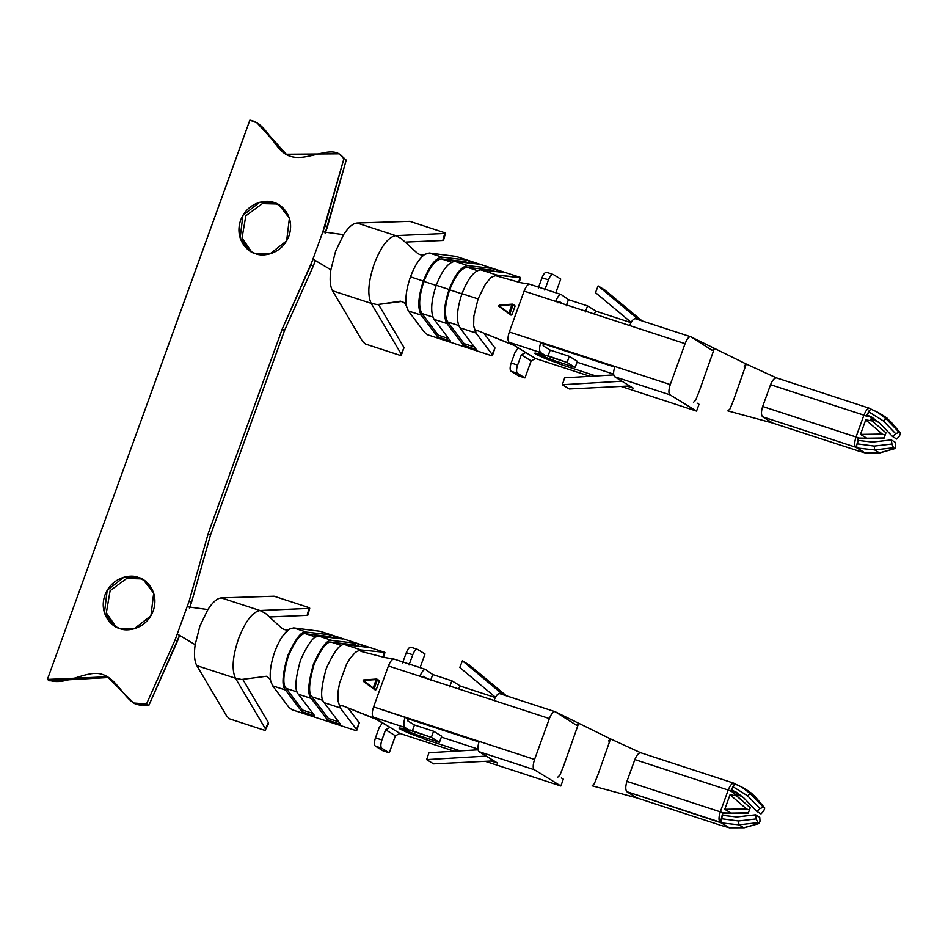 <?xml version="1.0" encoding="UTF-8"?>
<svg xmlns="http://www.w3.org/2000/svg" width="948" height="948" viewBox="0 0 948 948"><rect width="100%" height="100%" fill="white"/><g stroke="black" fill="none" stroke-linecap="round" stroke-linejoin="round"><path stroke-width="1.42" d="M374.282 688.366L373.405 688.011L373.394 688.829L374.282 688.366L377.316 679.977L376.439 679.621L373.405 688.011L376.273 689.587L375.313 690.025L376.273 689.587L379.307 681.197L376.925 679.076L379.307 681.197L376.273 689.587L374.282 688.366L373.394 688.829L376.439 679.621L377.316 679.977L374.282 688.366M379.141 680.427L376.723 679.052L363.191 680.474L373.204 687.952L376.238 679.562L363.191 680.474L376.925 679.076M509.988 313.48L509.112 313.124L509.1 313.942L509.988 313.48L513.022 305.09L512.145 304.735L509.112 313.124L511.979 314.7L511.019 315.139L511.979 314.7L515.013 306.311L512.631 304.19L515.013 306.311L511.979 314.7L509.988 313.48L509.1 313.942L512.145 304.735L513.022 305.09L509.988 313.48M514.847 305.54L512.43 304.166L498.897 305.588L508.91 313.065L511.944 304.675L498.897 305.588L512.631 304.19M410.472 276.852C406.491 288.334 405.116 297.98 406.348 305.813L404.476 302.744L400.483 301.18L377.268 304.604L371.154 303.348L377.268 304.604L402.094 301.393L405.424 303.81L408.339 310.956L421.22 315.151C417.416 308.266 418.127 296.902 423.353 281.058L410.472 276.852C414.726 265.558 419.573 258.022 425 254.265L429.314 253.009L455.976 256.41L520.357 277.432L518.651 282.149L519.966 277.728L496.93 275.086L491.171 277.373L485.613 283.713L478.076 298.928L461.984 293.679C468.039 278.345 474.332 270.405 480.826 269.836L504.087 272.503L491.206 268.296L504.087 272.503L480.826 269.836L496.93 275.086L480.826 269.836C474.332 270.405 468.039 278.345 461.984 293.679L478.076 298.928L485.613 283.713L491.171 277.373L496.93 275.086L520.357 277.432L455.976 256.41L429.314 253.009L442.195 257.216L429.314 253.009L425 254.265C419.573 258.022 414.726 265.558 410.472 276.852L423.353 281.058C429.408 265.736 435.689 257.785 442.195 257.216L465.456 259.882L478.337 264.089L455.076 261.423L467.945 265.63L455.076 261.423C448.57 261.992 442.289 269.943 436.222 285.265L449.103 289.472C455.17 274.138 461.451 266.198 467.945 265.63L491.206 268.296L490.697 270.038L495.093 271.472L490.697 270.038L467.435 267.372L477.354 270.607L467.435 267.372C461.309 267.905 455.396 275.382 449.684 289.827L462.565 294.034L449.684 289.827C444.766 304.746 444.091 315.459 447.681 321.941L464.093 343.638L463.394 345.262L446.982 323.564L434.101 319.358L450.513 341.055L437.644 336.848L421.22 315.151L408.339 310.956L424.574 332.393L427.595 334.798L491.988 355.82L492.178 354.481L475.955 333.032L459.851 327.771L476.275 349.468L463.394 345.262L476.275 349.468L459.851 327.771L475.955 333.032L492.178 354.481L494.37 349.397M441.673 258.958C435.559 259.491 429.634 266.981 423.922 281.414L436.803 285.621L423.922 281.414C419.004 296.345 418.341 307.045 421.919 313.527L438.343 335.225L437.644 336.848L450.513 341.055L434.101 319.358L446.982 323.564C443.178 316.679 443.877 305.315 449.103 289.472L436.222 285.265C431.008 301.108 430.297 312.473 434.101 319.358C430.297 312.473 431.008 301.108 436.222 285.265C442.289 269.943 448.57 261.992 455.076 261.423L478.337 264.089L465.456 259.882L464.935 261.624L441.673 258.958L451.592 262.193L441.673 258.958L464.935 261.624L469.343 263.058L464.935 261.624L465.456 259.882L442.195 257.216C435.689 257.785 429.408 265.736 423.353 281.058C418.127 296.902 417.416 308.266 421.22 315.151L437.644 336.848L438.343 335.225L448.653 338.59L438.343 335.225L421.919 313.527L432.892 317.106L421.919 313.527C418.341 307.045 419.004 296.345 423.922 281.414C429.634 266.981 435.559 259.491 441.673 258.958M346.411 664.524L349.907 658.599L355.464 652.271L360.181 649.973L359.778 650.541L361.354 651.477L384.639 657.497L361.354 651.477L359.778 650.541L360.181 649.973L355.464 652.271L349.907 658.599L346.411 664.524L339.574 683.176L338.152 691.08L337.938 700.679L340.249 707.919L324.145 702.658L340.533 724.319L327.653 720.113L311.264 698.451L298.395 694.244L314.783 715.906L301.902 711.699L285.514 690.037L272.633 685.842L288.867 707.279L291.889 709.685L356.282 730.707L356.472 729.368L340.249 707.919L356.472 729.368L358.664 724.284M339.953 705.596L343.188 705.999L378.027 720.018L373.405 717.174C371.841 715.586 371.9 712.161 373.607 706.888L388.407 665.982L419.952 676.291C422.002 671.267 423.993 669.015 425.925 669.549C423.993 669.015 422.002 671.267 419.952 676.291L388.407 665.982L373.607 706.888C371.9 712.161 371.841 715.586 373.405 717.174L404.962 727.483L410.271 730.742L410.52 730.067L412.262 731.121L414.477 724.995L433.58 731.228L441.673 736.193L439.457 742.331L431.364 737.366L410.52 730.067L410.271 730.742L404.962 727.483C403.41 725.872 403.481 722.435 405.151 717.186C403.481 722.435 403.41 725.872 404.962 727.483L373.405 717.174L390.055 727.389L374.887 718.537L343.188 705.999L339.953 705.596M393.835 659.061L384.829 657.545M177.383 634.058L195.158 644.676L177.252 633.975L179.705 635.444L177.252 633.975L175.155 639.77L189.221 600.925L208.193 533.57L282.22 329.086L310.861 264.883L324.927 226.039L343.911 158.683C333.056 141.003 306.263 164.786 287.054 154.986C273.308 147.983 266.981 123.074 249.857 120.147L47.4 679.432C62.793 687.122 83.922 671.172 99.291 673.673C120.775 677.168 126.511 711.581 146.513 703.973L175.155 639.77L177.466 641.192L179.563 635.397L148.824 705.395L134.865 703.641M133.715 703.001L136.026 704.423L148.824 705.395L146.513 703.973L148.824 705.395L177.466 641.192L175.155 639.77L146.513 703.973L133.715 703.001L107.325 676.789L47.4 679.432L49.711 680.842L108.487 677.536L49.711 680.842L47.4 679.432L249.857 120.147L257.038 122.908L285.715 154.24L339.052 153.825L343.911 158.683L322.83 231.833L343.567 234.677L335.604 251.244L330.864 269.789C329.537 279.376 330.094 286.355 332.523 290.74C330.094 286.355 329.537 279.376 330.864 269.789L312.959 259.088L315.269 260.51L313.172 266.305L284.53 330.508L210.515 534.992L191.532 602.336L189.434 608.13L191.532 602.336L189.221 600.925L187.123 606.72L207.861 609.564L187.123 606.72L177.252 633.975M258.188 123.655L286.877 154.891L259.349 124.318L257.038 122.908M340.178 154.607L346.221 160.105L325.14 233.244L327.238 227.449L324.927 226.039L327.238 227.449L346.221 160.105L339.052 153.825M276.342 203.974L262.359 203.619L245.816 215.812L242.048 237.936L251.694 252.038L242.048 237.936L245.816 215.812L262.359 203.619L276.342 203.974L280.17 205.609L274.019 202.552C281.461 203.832 295.432 216.974 288.915 236.005C281.734 254.811 262.205 257.003 255.522 253.673C248.08 252.393 234.109 239.252 240.626 220.232C247.807 201.414 267.336 199.222 274.019 202.552L259.634 202.315L242.901 215.386L240.152 237.972L250.509 251.362L255.522 253.673L269.907 253.922L286.64 240.839L289.389 218.253L279.032 204.863L274.019 202.552L276.342 203.974M140.636 578.861L126.653 578.505L110.11 590.699L106.342 612.823L115.988 626.924L106.342 612.823L110.11 590.699L126.653 578.505L140.636 578.861L144.463 580.496L138.313 577.439C145.755 578.718 159.726 591.86 153.209 610.891C146.028 629.697 126.499 631.889 119.815 628.56C112.374 627.28 98.402 614.138 104.92 595.119C112.101 576.301 131.63 574.109 138.313 577.439L123.927 577.202L107.195 590.272L104.446 612.858L114.803 626.249L119.815 628.56L134.201 628.808L150.933 615.726L153.683 593.14L143.326 579.749L138.313 577.439L140.636 578.861M356.768 730.339L359.28 722.862L348.046 708.014L359.28 722.862L356.282 730.707L291.889 709.685L288.867 707.279L272.633 685.842L269.718 678.697L266.388 676.28L241.562 679.491L235.448 678.235L241.562 679.491L266.388 676.28L269.718 678.697L272.633 685.842L285.514 690.037C281.556 686.411 282.267 675.047 287.647 655.945C295.539 638.383 301.82 630.444 306.488 632.103L329.797 634.769L342.666 638.976L319.369 636.309L332.238 640.516L355.547 643.182L368.428 647.389L345.119 644.723L361.212 649.984L384.651 652.319L320.27 631.297L293.607 627.896L306.488 632.103L293.607 627.896L289.294 629.152C283.867 632.909 279.02 640.445 274.766 651.738C270.784 663.221 269.41 672.867 270.642 680.7M307.342 614.553L307.128 615.359L270.37 616.947L307.128 615.359L309.024 608.403L259.965 610.512L265.499 613.38L259.965 610.512C252.417 612.017 245.271 621.426 238.529 638.751C232.556 656.549 231.537 669.715 235.448 678.235L265.428 728.834L268.343 722.495L242.842 679.455L268.343 722.495L267.526 724.272M282.291 636.546L289.187 629.223M280.975 627.493L265.499 613.38L280.975 627.493C284.009 629.993 286.782 630.562 289.294 629.164L293.607 627.896L320.27 631.297L384.651 652.319L361.212 649.984L345.119 644.723C340.451 643.052 334.17 651.003 326.278 668.565C320.898 687.667 320.187 699.032 324.145 702.658L340.249 707.919L337.938 700.679L338.152 691.08L339.574 683.176M311.264 698.451C307.306 694.825 308.017 683.461 313.397 664.358C321.289 646.797 327.57 638.857 332.238 640.516L319.369 636.309C314.7 634.65 308.408 642.59 300.516 660.152C295.148 679.254 294.437 690.618 298.395 694.244L311.264 698.451L327.653 720.113L340.533 724.319L324.145 702.658C320.187 699.032 320.898 687.667 326.278 668.565C334.17 651.003 340.451 643.052 345.119 644.723L368.428 647.389L355.547 643.182L355.026 644.924L331.729 642.258C327.333 640.682 321.408 648.171 313.978 664.714C308.906 682.702 308.242 693.415 311.975 696.827L328.364 718.489L327.653 720.113L328.364 718.489L338.673 721.855L328.364 718.489L311.975 696.827L322.936 700.406L311.975 696.827C308.242 693.415 308.906 682.702 313.978 664.714C321.408 648.171 327.333 640.682 331.729 642.258L341.647 645.493L331.729 642.258L355.026 644.924L359.434 646.358L355.026 644.924L355.547 643.182L332.238 640.516C327.57 638.857 321.289 646.797 313.397 664.358C308.017 683.461 307.306 694.825 311.264 698.451M313.089 259.171L282.22 329.086L208.193 533.57L210.515 534.992L284.53 330.508L282.22 329.086L284.53 330.508L313.172 266.305L315.411 260.558L312.959 259.088L330.864 269.789L335.604 251.244M520.345 282.611L495.484 275.655L520.345 282.611M478.076 298.928L473.858 316.194L473.644 325.792L475.292 331.99L475.659 330.71L478.053 330.805L513.745 345.131L509.112 342.287C507.547 340.699 507.607 337.275 509.313 332.001L524.114 291.095L555.658 301.405C557.708 296.38 559.699 294.129 561.643 294.662C559.699 294.129 557.708 296.38 555.658 301.405L524.114 291.095L509.313 332.001C507.607 337.275 507.547 340.699 509.112 342.287L540.668 352.597L545.977 355.856L546.226 355.168L547.968 356.235L550.184 350.108L569.286 356.341L577.379 361.306L575.163 367.445L567.07 362.48L546.226 355.168L545.977 355.856L540.668 352.597C539.116 350.985 539.187 347.549 540.858 342.299C539.187 347.549 539.116 350.985 540.668 352.597L509.112 342.287L514.314 345.487L478.053 330.805L475.659 330.71L475.955 333.032L473.644 325.792L473.858 316.194L478.076 298.928M529.541 284.175L520.535 282.658M443.048 239.666L442.834 240.472L406.076 242.06L442.834 240.472L444.731 233.516L395.671 235.625L401.205 238.493L395.671 235.625C388.123 237.13 380.978 246.539 374.235 263.864C368.262 281.663 367.243 294.828 371.154 303.348L401.134 353.948L404.049 347.608L378.548 304.569L404.049 347.608L403.232 349.385M416.682 252.606L401.205 238.493L416.682 252.606C419.715 255.107 422.488 255.676 425 254.277M483.753 333.127L494.986 347.975L483.753 333.127M401.336 355.121L404.049 347.608L400.803 355.583L365.395 344.017L362.503 341.327L365.395 344.017L400.803 355.583L401.134 353.948L371.154 303.348L332.523 290.74L362.503 341.327L332.523 290.74L371.154 303.348C367.243 294.828 368.262 281.663 374.235 263.864C380.978 246.539 388.123 237.13 395.671 235.625L444.731 233.516L445.216 232.9L409.809 221.334L445.216 232.9L442.834 240.472L443.557 240.235L445.453 233.267M598.117 285.893L595.498 292.624L631.155 322.379L595.498 292.624L598.117 285.893L605.049 290.147L642.069 320.886L605.049 290.147L598.117 285.893L638.751 319.796L598.117 285.893M562.922 303.775L559.166 301.476L562.922 303.775M566.217 305.801L568.445 299.663L561.098 294.473L568.445 299.663L587.547 305.908L595.64 310.861L594.479 314.084L595.64 310.861L587.547 305.908L568.445 299.663L566.217 305.801M557.969 302.827L559.166 301.476L557.969 302.827M635.681 318.836C633.738 318.315 631.747 320.554 629.709 325.579C631.747 320.554 633.738 318.315 635.681 318.836L690.796 336.801M613.712 374.91L564.664 377.825L562.342 384.722L621.912 381.191L614.707 376.771C613.166 375.159 613.226 371.735 614.908 366.485L670.272 384.568L685.084 343.662C687.253 338.377 689.243 336.125 691.056 336.919L712.256 350.404L714.377 348.39L699.257 391.228L695.583 400.305L693.462 402.319L695.583 400.305L699.257 391.228L714.413 348.378L691.056 336.919C689.243 336.125 687.253 338.377 685.084 343.662L629.709 325.579L685.084 343.662L670.272 384.568L614.908 366.485C613.226 371.735 613.166 375.159 614.707 376.771L670.082 394.854C668.459 393.539 668.518 390.114 670.272 384.568C668.518 390.114 668.459 393.539 670.082 394.854L614.707 376.771L629.709 385.978L569.274 388.976L562.342 384.722L564.664 377.825L613.712 374.91M697.076 403.09L699.032 404.286L696.555 411.1L670.082 394.854L696.555 411.1L620.964 386.405L696.555 411.1L699.032 404.286L697.076 403.09M543.133 345.783L550.184 350.108L543.133 345.783L543.168 343.721L540.858 342.299L509.313 332.001L614.908 366.485L540.858 342.299L543.168 343.721L543.133 345.783M577.059 362.195L613.605 374.128L577.059 362.195M543.417 354.279L537.089 354.125L556.061 361.2L559.273 364.008L559.841 362.444L559.273 364.008L557.543 362.942C550.267 360.667 542.967 357.728 535.667 354.149C534.601 352.597 538.049 353.166 545.977 355.856L534.672 353.213L544.235 358.095L557.543 362.942L557.791 362.266L535.324 353.059M524.114 291.095C526.152 286.035 528.154 283.784 530.086 284.353L561.643 294.662M885.859 433.118L884.01 438.225L858.959 438.604L856.02 436.969C854.338 442.218 854.278 445.655 855.819 447.266L857.039 448.013L856.613 445.631L858.331 438.391L858.295 440.453L872.492 442.088L891.298 439.908L895.469 442.467L891.298 439.908L891.95 444.043L893.478 447.776L894.865 448.629L895.718 446.354L895.469 442.467L895.718 446.354L894.865 448.629L893.478 447.776L874.672 449.956L879.412 452.871L894.865 448.629L879.412 452.871L874.672 449.956L857.039 448.013L864.896 452.824L879.981 452.871L864.896 452.824L855.819 447.266C854.278 445.655 854.338 442.218 856.02 436.969L863.912 415.165L867.053 416.243L770.546 384.675L766.6 395.6L770.546 384.675L863.912 415.165C865.962 410.129 867.953 407.889 869.885 408.41L871.105 409.157L869.885 408.41C867.953 407.889 865.962 410.129 863.912 415.165L856.02 436.969L762.654 406.479L766.6 395.6L762.654 406.479L859.149 438.047L866.827 438.213L860.476 434.409L882.256 434.077L865.725 419.881L860.476 434.409L865.725 419.881L871.793 420.876L865.725 419.881L882.256 434.077L885.124 435.132L884.01 438.225L885.859 433.118M872.681 421.422L885.965 432.833L885.124 435.132L885.965 432.845L872.847 421.587M876.71 411.657L885.977 418.72L899.083 432.276L895.682 433.722L892.53 436.507L879.424 422.938L871.935 417.25L867.42 415.224L877.706 421.54L867.373 415.2M891.073 422.038L900.47 433.129L899.451 436.033L896.701 439.054L892.53 436.507L896.701 439.054L899.451 436.033L900.47 433.129L890.729 421.635L885.977 418.72L890.729 421.635L883.465 415.793M492.474 355.453L494.986 347.975L491.988 355.82L427.595 334.798L424.574 332.393L408.339 310.956L406.348 305.801M525.761 352.502L514.314 345.487L535.596 358.534L590.047 376.309L535.596 358.534L531.141 360.892L524.967 377.932L518.532 375.823L524.967 377.932L531.141 360.892L535.596 358.534L525.761 352.502L521.305 354.86L531.141 360.892L521.305 354.86L517.608 365.087C516.269 369.282 516.222 372.031 517.454 373.322L524.967 377.932L517.454 373.322L511.019 371.213L518.532 375.823L511.019 371.213C509.775 369.921 509.834 367.184 511.173 362.977L514.871 352.751L518.224 347.88L514.871 352.751L511.173 362.977L517.608 365.087L521.305 354.86L525.761 352.502M560.742 279.091L555.812 292.719L560.742 279.091L553.229 274.482C551.677 274.067 550.089 275.856 548.454 279.885L544.756 290.1L548.454 279.885L542.007 277.776C543.642 273.759 545.242 271.958 546.795 272.384L553.229 274.482L560.742 279.091M595.569 311.074L631.001 322.652L595.569 311.074M629.709 325.579L555.658 301.405L629.709 325.579M629.709 385.978L633.323 388.194L626.96 386.109L633.323 388.194L621.912 381.191L562.342 384.722L569.274 388.976L629.709 385.978M595.889 375.965L559.273 364.008L595.889 375.965M614.695 367.077L543.168 343.721L614.695 367.077M475.778 330.662L475.292 331.99L475.778 330.662M461.984 293.679C456.758 309.522 456.047 320.886 459.851 327.771C456.047 320.886 456.758 309.522 461.984 293.679M495.887 275.086L495.626 275.821M492.178 354.481L491.988 355.82M538.31 288.002L542.007 277.776L538.31 288.002M517.454 373.322C516.222 372.031 516.269 369.282 517.608 365.087L511.173 362.977C509.834 367.184 509.775 369.921 511.019 371.213L517.454 373.322M546.795 272.384C545.242 271.958 543.642 273.759 542.007 277.776L548.454 279.885C550.089 275.856 551.677 274.067 553.229 274.482M744.109 366.046L746.23 364.032L776.53 377.92C774.457 377.825 772.466 380.077 770.546 384.675M746.23 364.032L733.669 399.819L729.996 408.908L727.863 410.911L772.75 423.081L762.465 416.776C761.09 414.762 761.149 411.337 762.654 406.479C761.149 411.337 761.09 414.762 762.465 416.776L855.819 447.266L762.465 416.776L772.75 423.081L727.863 410.911L729.996 408.908L733.669 399.819L746.23 364.032L714.413 348.378M409.809 221.334L357.041 223.017L395.671 235.625L357.041 223.017C352.893 223.361 348.414 227.247 343.567 234.677C348.414 227.247 352.893 223.361 357.041 223.017L409.809 221.334M445.216 232.9L444.731 233.516M870.288 419.111L877.706 421.54L870.288 419.111M867.42 415.224L866.223 416.575L869.103 410.78L871.105 409.157L869.103 410.78L867.42 415.224L879.424 422.938L892.53 436.507L895.682 433.722L883.299 420.912L868.652 411.835L883.299 420.912L885.977 418.72L878.393 412.629L870.75 409.086M857.952 450.821L772.75 423.081L857.952 450.821M776.27 377.802L869.885 408.41M857.063 443.842L874.186 446.105L891.95 444.043L891.298 439.908L872.492 442.088L858.295 440.453L856.613 445.631L857.039 448.013L874.672 449.956L874.186 446.105L857.063 443.842M856.862 450.537L865.121 452.919L879.981 452.871L894.865 448.629M893.478 447.776L891.95 444.043L874.186 446.105L874.672 449.956L893.478 447.776M900.47 433.129L887.032 418.104M878.429 412.653L884.84 416.587L890.919 421.813M885.977 418.72L883.299 420.912L895.682 433.722L899.083 432.276L885.977 418.72M858.331 438.391L859.149 438.047L856.02 436.969L858.331 438.391M884.01 438.225L858.959 438.604L884.01 438.225M885.124 435.132L882.256 434.077L860.476 434.409L866.827 438.213L884.105 437.952L885.124 435.132M556.061 361.2L575.163 367.445L556.061 361.2M550.184 350.108L547.968 356.235L567.07 362.48L569.286 356.341L550.184 350.108M569.286 356.341L567.07 362.48L575.163 367.445L577.379 361.306L569.286 356.341M585.331 312.034L587.547 305.908L585.331 312.034M343.567 234.677L322.83 231.833L312.959 259.088M310.861 264.883L313.172 266.305L310.861 264.883M474.403 347.004L464.093 343.638L474.403 347.004M458.642 325.519L447.681 321.941L458.642 325.519M491.206 268.296L467.945 265.63C461.451 266.198 455.17 274.138 449.103 289.472C443.877 305.315 443.178 316.679 446.982 323.564L463.394 345.262L464.093 343.638L447.681 321.941C444.091 315.459 444.766 304.746 449.684 289.827C455.396 275.382 461.309 267.905 467.435 267.372L490.697 270.038L491.206 268.296M512.43 304.166L508.91 313.065L498.897 305.588L499.383 305.078L498.909 306.382L498.897 305.588L498.909 306.382L511.019 315.139M499.383 305.078L498.909 306.382L510.96 315.115M208.193 533.57L189.221 600.925L191.532 602.336L210.515 534.992L208.193 533.57M265.096 730.47L268.545 723.668L268.343 722.495L265.096 730.47L229.689 718.904L226.785 716.214L229.689 718.904L265.096 730.47L265.428 728.834L235.448 678.235L196.817 665.626L226.785 716.214L196.817 665.626C194.387 661.242 193.83 654.262 195.158 644.676C193.83 654.262 194.387 661.242 196.817 665.626L235.448 678.235C231.537 669.715 232.556 656.549 238.529 638.751C245.271 621.426 252.417 612.017 259.965 610.512L309.024 608.403L309.51 607.787L274.102 596.221L309.51 607.787L307.128 615.359L307.851 615.122L309.747 608.166M499.975 693.723C498.032 693.201 496.041 695.441 494.003 700.477L549.378 718.56L534.565 759.455C532.812 765 532.752 768.425 534.376 769.74C532.752 768.425 532.812 765 534.565 759.455L373.607 706.888L478.989 741.964L407.462 718.608L407.427 720.67L414.477 724.995L407.427 720.67L407.462 718.608L405.151 717.186L479.202 741.372C477.519 746.621 477.46 750.046 479.001 751.657L534.376 769.74L560.849 785.987L563.325 779.173L561.37 777.976L563.325 779.173L560.849 785.987L485.258 761.303L560.849 785.987L534.376 769.74L479.001 751.657L494.003 760.865L433.568 763.863L426.636 759.609L428.958 752.712L478.005 749.797L428.958 752.712L426.636 759.609L486.206 756.077L479.001 751.657C477.46 750.046 477.519 746.621 479.202 741.372L534.565 759.455L549.378 718.56C551.546 713.263 553.537 711.012 555.35 711.806L576.55 725.291L578.671 723.277L563.55 766.114L559.877 775.203L557.744 777.206L559.877 775.203L563.55 766.114L578.671 723.277L555.35 711.806C553.537 711.012 551.546 713.263 549.378 718.56L494.003 700.477C496.041 695.441 498.032 693.201 499.975 693.723L555.09 711.687M441.353 737.082L477.899 749.015L441.353 737.082M407.711 729.166L401.383 729.012L420.355 736.086L423.566 738.895L424.135 737.331L423.566 738.895L421.836 737.828C414.56 735.553 407.261 732.614 399.961 729.036C398.895 727.483 402.331 728.052 410.271 730.742L398.966 728.1L408.529 732.982L421.836 737.828L422.085 737.153L399.618 727.945M462.411 660.78L459.792 667.51L495.449 697.266L459.792 667.51L462.411 660.78L469.343 665.034L506.362 695.773L469.343 665.034L462.411 660.78L503.044 694.694L462.411 660.78M427.216 678.661L423.46 676.362L427.216 678.661M430.511 680.688L432.738 674.549L425.379 669.371L432.738 674.549L451.841 680.794L459.934 685.748L458.773 688.971L459.934 685.748L451.841 680.794L432.738 674.549L430.511 680.688M423.46 676.362L422.263 677.713L423.412 676.339M394.119 659.121L425.925 669.549M388.407 665.982C390.446 660.922 392.436 658.67 394.38 659.239L394.095 659.109M724.77 809.296L746.55 808.964L730.019 794.768L724.77 809.296L730.019 794.768L736.075 795.763L730.019 794.768L746.55 808.964L724.77 809.296M736.975 796.308L750.259 807.72L748.304 813.111L750.152 808.004L748.304 813.111L723.253 813.491L720.314 811.855L723.253 813.491L722.625 813.277L722.589 815.339L736.786 816.975L755.592 814.794L759.763 817.354L755.592 814.794L756.243 818.93L757.772 822.663L759.158 823.516L760.012 821.241L759.763 817.354L760.012 821.241L759.158 823.516L757.772 822.663L738.966 824.843L743.706 827.758L759.158 823.516L743.706 827.758L738.966 824.843L721.333 822.9L729.19 827.711L744.275 827.758L729.19 827.711L720.113 822.153C718.572 820.541 718.631 817.105 720.314 811.855L728.206 790.051L634.84 759.561C636.76 754.964 638.751 752.712 640.824 752.807C638.751 752.712 636.76 754.964 634.84 759.561L630.894 770.487L634.84 759.561L728.206 790.051C730.244 785.015 732.247 782.775 734.179 783.297C732.247 782.775 730.244 785.015 728.206 790.051L720.314 811.855L626.948 781.365L630.894 770.487L626.948 781.365L720.314 811.855C718.631 817.105 718.572 820.541 720.113 822.153L626.758 791.663C625.384 789.648 625.443 786.224 626.948 781.365C625.443 786.224 625.384 789.648 626.758 791.663L721.333 822.9L720.907 820.518L722.625 813.277L720.314 811.855L723.442 812.934L731.121 813.1L724.865 809.367L731.121 813.1L723.253 813.491L748.304 813.111L731.121 813.1L748.399 812.839L749.418 810.019L746.55 808.964L749.418 810.019L750.259 807.732L731.335 791.13L728.206 790.051L731.335 791.13L737.141 796.474M741.004 786.544L750.271 793.606L763.377 807.163L759.976 808.608L756.824 811.393L743.718 797.825L736.229 792.137L731.714 790.111L730.517 791.462L733.93 784.814L735.399 784.043L734.179 783.297L735.399 784.043L733.397 785.667L731.714 790.111L742 796.427L731.666 790.087M755.366 796.924L764.763 808.016L763.744 810.919L760.995 813.941L756.824 811.393L760.995 813.941L763.744 810.919L764.763 808.016L755.023 796.521L750.271 793.606L755.023 796.521L747.747 790.679M390.055 727.389L399.878 733.42L454.341 751.195L399.878 733.42L395.435 735.778L389.261 752.819L382.826 750.709L375.313 746.1C374.069 744.808 374.116 742.071 375.467 737.864L379.164 727.637L382.518 722.767L379.164 727.637L375.467 737.864L381.902 739.973C380.563 744.168 380.504 746.917 381.748 748.209L375.313 746.1L382.826 750.709L389.261 752.819L381.748 748.209L389.261 752.819L395.435 735.778L399.878 733.42L390.055 727.389L385.599 729.747L395.435 735.778L385.599 729.747L381.902 739.973L385.599 729.747L390.055 727.389M494.003 760.865L497.617 763.081L491.254 760.995L497.617 763.081L486.206 756.077L426.636 759.609L433.568 763.863L494.003 760.865M460.183 750.852L423.566 738.895L460.183 750.852M425.036 653.978L420.106 667.605L425.036 653.978L417.523 649.368L425.036 653.978M459.863 685.961L495.294 697.538L459.863 685.961M494.003 700.477L419.952 676.291L494.003 700.477M340.071 705.549L339.585 706.876L340.071 705.549M360.181 649.973L361.212 649.984L359.92 650.707M382.945 657.035L384.26 652.615L382.945 657.035M356.472 729.368L356.282 730.707M402.604 662.889L406.301 652.662C407.936 648.645 409.536 646.844 411.088 647.271L417.523 649.368C415.971 648.953 414.383 650.743 412.747 654.772L409.038 664.998L412.747 654.772L406.301 652.662L402.604 662.889M411.088 647.271C409.536 646.844 407.936 648.645 406.301 652.662L412.747 654.772C414.383 650.743 415.971 648.953 417.523 649.368M375.467 737.864C374.116 742.071 374.069 744.808 375.313 746.1L381.748 748.209C380.504 746.917 380.563 744.168 381.902 739.973L375.467 737.864M637.044 797.979L592.156 785.797L637.044 797.979L626.758 791.663L637.044 797.979L720.065 825.092L637.044 797.979M608.403 740.933L610.559 738.907L640.824 752.807M610.524 738.919L597.963 774.706L594.289 783.795L592.156 785.797L594.289 783.795L597.963 774.706L610.524 738.919M207.861 609.564C212.708 602.134 217.187 598.247 221.322 597.904L274.102 596.221L221.322 597.904L259.965 610.512L221.322 597.904C217.187 598.247 212.708 602.134 207.861 609.564L199.886 626.13L195.158 644.676M309.51 607.787L309.024 608.403M734.582 793.997L742 796.427L734.582 793.997M722.246 825.72L729.19 827.711L722.246 825.72M640.552 752.688L734.179 783.297M731.714 790.111L743.718 797.825L756.824 811.393L759.976 808.608L747.593 795.799L732.934 786.721L747.593 795.799L750.271 793.606L742.687 787.515L735.032 783.972M764.763 808.016L751.326 792.99M742.722 787.539L749.133 791.473L755.212 796.699M750.271 793.606L747.593 795.799L759.976 808.608L763.377 807.163L750.271 793.606M721.357 818.728L738.48 820.992L756.243 818.93L755.592 814.794L736.786 816.975L722.589 815.339L720.907 820.518L721.333 822.9L738.966 824.843L738.48 820.992L721.357 818.728M721.155 825.424L729.415 827.805L744.275 827.758L759.158 823.516M757.772 822.663L756.243 818.93L738.48 820.992L738.966 824.843L757.772 822.663M449.625 686.921L451.841 680.794L449.625 686.921M420.355 736.086L439.457 742.331L420.355 736.086M414.477 724.995L412.262 731.121L431.364 737.366L433.58 731.228L414.477 724.995M433.58 731.228L431.364 737.366L439.457 742.331L441.673 736.193L433.58 731.228M312.911 713.441L302.602 710.076L301.902 711.699L314.783 715.906L298.395 694.244C294.437 690.618 295.148 679.254 300.516 660.152C308.408 642.59 314.7 634.65 319.369 636.309L342.666 638.976L329.797 634.769L329.276 636.511L305.967 633.845C301.571 632.28 295.658 639.758 288.216 656.3C283.156 674.301 282.492 685.001 286.213 688.414L302.602 710.076L312.911 713.441M297.174 692.004L286.213 688.414L297.174 692.004M315.885 637.08L305.967 633.845L315.885 637.08M333.672 637.945L329.276 636.511L333.672 637.945M306.488 632.103C301.82 630.444 295.539 638.383 287.647 655.945C282.267 675.047 281.556 686.411 285.514 690.037L301.902 711.699L302.602 710.076L286.213 688.414C282.492 685.001 283.156 674.301 288.216 656.3C295.658 639.758 301.571 632.28 305.967 633.845L329.276 636.511L329.797 634.769L306.488 632.103M376.723 679.052L373.204 687.952L363.191 680.474L363.676 679.965L363.203 681.268L363.191 680.474L363.203 681.268L375.313 690.025M363.676 679.965L363.203 681.268L375.254 690.002M379.046 680.368L376.629 679.041L363.57 679.953L363.191 681.256M514.752 305.481L512.335 304.154L499.276 305.066L498.897 306.37M520.63 277.693L519.255 282.314M870.999 409.109L878.393 412.629M384.924 652.58L383.549 657.201M610.559 738.907L578.707 723.265M735.293 783.996L742.687 787.515"/></g></svg>
